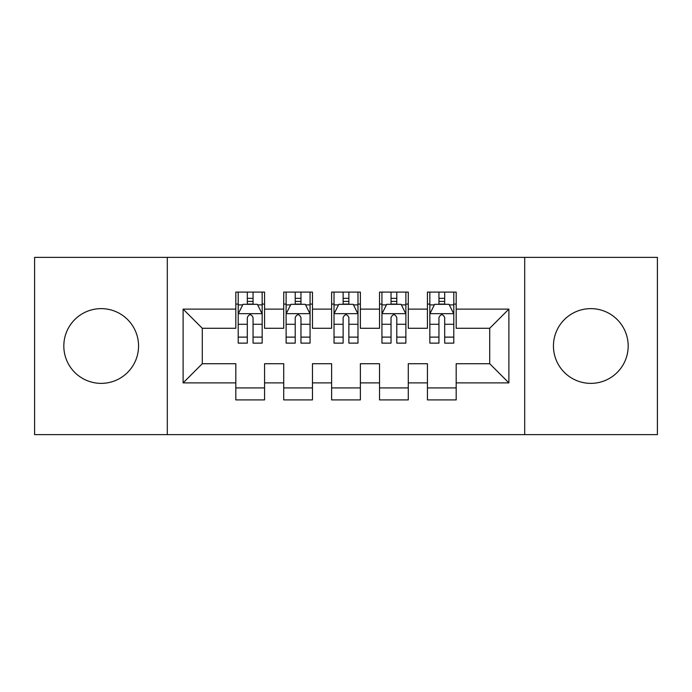 <?xml version="1.0" encoding="UTF-8"?>
<svg xmlns="http://www.w3.org/2000/svg" width="692" height="692" viewBox="0 0 692 692"><rect width="100%" height="100%" fill="white"/><g stroke="black" fill="none" stroke-linecap="round" stroke-linejoin="round"><path stroke-width="1.04" d="M590.812 308.632A37.368 37.368 0 0 0 553.444 346A37.368 37.368 0 0 0 590.812 383.368A37.368 37.368 0 0 0 628.18 346A37.368 37.368 0 0 0 590.812 308.632M101.188 308.632A37.368 37.368 0 0 0 63.82 346A37.368 37.368 0 0 0 101.188 383.368A37.368 37.368 0 0 0 138.556 346A37.368 37.368 0 0 0 101.188 308.632M524.692 434.628L657.4 434.628L657.4 257.372L524.692 257.372L524.692 434.628L167.308 434.628L167.308 257.372L34.6 257.372L34.6 434.628L167.308 434.628M524.692 257.372L167.308 257.372M183.112 382.892L183.112 309.108L235.816 309.108L235.816 328.276L202.28 328.276L202.28 363.724L183.112 382.892L235.816 382.892L235.816 399.898L264.56 399.898L264.56 382.892L283.72 382.892L283.72 399.898L312.464 399.898L312.464 382.892L331.624 382.892L331.624 399.898L360.376 399.898L360.376 382.892L379.536 382.892L379.536 399.898L408.28 399.898L408.28 382.892L427.44 382.892L427.44 399.898L456.184 399.898L456.184 363.724L489.72 363.724L489.72 328.276L456.184 328.276L456.184 309.108L508.888 309.108L508.888 382.892L456.184 382.892M456.184 309.108L456.184 292.102L427.44 292.102L427.44 309.108L408.28 309.108L408.28 292.102L379.536 292.102L379.536 309.108L360.376 309.108L360.376 292.102L331.624 292.102L331.624 309.108L312.464 309.108L312.464 292.102L283.72 292.102L283.72 309.108L264.56 309.108L264.56 292.102L235.816 292.102L235.816 309.108M408.28 382.892L408.28 363.724L427.44 363.724L427.44 382.892M508.888 309.108L489.72 328.276M360.376 382.892L360.376 363.724L379.536 363.724L379.536 382.892M427.44 309.108L427.44 328.276L408.28 328.276L408.28 309.108M312.464 382.892L312.464 363.724L331.624 363.724L331.624 382.892M379.536 309.108L379.536 328.276L360.376 328.276L360.376 309.108M264.56 382.892L264.56 363.724L283.72 363.724L283.72 382.892M331.624 309.108L331.624 328.276L312.464 328.276L312.464 309.108M202.28 363.724L235.816 363.724L235.816 382.892M283.72 309.108L283.72 328.276L264.56 328.276L264.56 309.108M427.44 304.082L429.836 304.082M453.796 304.082L456.184 304.082M379.536 304.082L381.932 304.082M405.884 304.082L408.28 304.082M331.624 304.082L334.02 304.082M357.98 304.082L360.376 304.082M283.72 304.082L286.116 304.082M310.068 304.082L312.464 304.082M235.816 304.082L238.204 304.082M262.164 304.082L264.56 304.082M235.816 387.918L264.56 387.918M283.72 387.918L312.464 387.918M331.624 387.918L360.376 387.918M379.536 387.918L408.28 387.918M427.44 387.918L456.184 387.918M183.112 309.108L202.28 328.276M489.72 363.724L508.888 382.892M253.056 298.33L247.312 298.33M262.164 337.116L253.056 337.116L253.056 343.128L262.164 343.128L262.164 313.9L257.372 304.324L242.996 304.324L238.204 313.9L238.204 343.128L247.312 343.128L247.312 337.116L238.204 337.116M238.204 313.9L238.204 292.102M262.164 313.9L262.164 292.102M247.312 304.324L247.312 292.102M253.056 292.102L253.056 304.324M253.056 337.116L253.056 317.498C251.144 313.805 249.232 313.805 247.312 317.498L247.312 337.116M253.056 304.082L247.312 304.082M300.968 298.33L295.216 298.33M310.068 337.116L300.968 337.116L300.968 343.128L310.068 343.128L310.068 313.9L305.276 304.324L290.908 304.324L286.116 313.9L286.116 343.128L295.216 343.128L295.216 337.116L286.116 337.116M286.116 313.9L286.116 292.102M310.068 313.9L310.068 292.102M295.216 304.324L295.216 292.102M300.968 292.102L300.968 304.324M300.968 337.116L300.968 317.498C299.056 313.805 297.136 313.805 295.216 317.498L295.216 337.116M300.968 304.082L295.216 304.082M348.872 298.33L343.128 298.33M357.98 337.116L348.872 337.116L348.872 343.128L357.98 343.128L357.98 313.9L353.188 304.324L338.812 304.324L334.02 313.9L334.02 343.128L343.128 343.128L343.128 337.116L334.02 337.116M334.02 313.9L334.02 292.102M357.98 313.9L357.98 292.102M343.128 304.324L343.128 292.102M348.872 292.102L348.872 304.324M348.872 337.116L348.872 317.498C346.96 313.805 345.048 313.805 343.128 317.498L343.128 337.116M348.872 304.082L343.128 304.082M396.784 298.33L391.032 298.33M405.884 337.116L396.784 337.116L396.784 343.128L405.884 343.128L405.884 313.9L401.092 304.324L386.724 304.324L381.932 313.9L381.932 343.128L391.032 343.128L391.032 337.116L381.932 337.116M381.932 313.9L381.932 292.102M405.884 313.9L405.884 292.102M391.032 304.324L391.032 292.102M396.784 292.102L396.784 304.324M396.784 337.116L396.784 317.498C394.873 313.805 392.952 313.805 391.032 317.498L391.032 337.116M396.784 304.082L391.032 304.082M444.688 298.33L438.944 298.33M453.796 337.116L444.688 337.116L444.688 343.128L453.796 343.128L453.796 313.9L449.004 304.324L434.628 304.324L429.836 313.9L429.836 343.128L438.944 343.128L438.944 337.116L429.836 337.116M429.836 313.9L429.836 292.102M453.796 313.9L453.796 292.102M438.944 304.324L438.944 292.102M444.688 292.102L444.688 304.324M444.688 337.116L444.688 317.498C442.776 313.805 440.856 313.805 438.944 317.498L438.944 337.116M444.688 304.082L438.944 304.082M262.043 313.666L238.325 313.666M238.204 304.895L242.71 304.895M257.658 304.895L262.164 304.895M247.312 324.28L238.204 324.28M262.164 324.28L253.056 324.28M253.056 301.383L247.312 301.383M309.947 313.666L286.237 313.666M286.116 304.895L290.623 304.895M305.57 304.895L310.068 304.895M295.216 324.28L286.116 324.28M310.068 324.28L300.968 324.28M300.968 301.383L295.216 301.383M357.859 313.666L334.141 313.666M334.02 304.895L338.526 304.895M353.474 304.895L357.98 304.895M343.128 324.28L334.02 324.28M357.98 324.28L348.872 324.28M348.872 301.383L343.128 301.383M405.763 313.666L382.053 313.666M381.932 304.895L386.43 304.895M401.377 304.895L405.884 304.895M391.032 324.28L381.932 324.28M405.884 324.28L396.784 324.28M396.784 301.383L391.032 301.383M453.675 313.666L429.957 313.666M429.836 304.895L434.342 304.895M449.29 304.895L453.796 304.895M438.944 324.28L429.836 324.28M453.796 324.28L444.688 324.28M444.688 301.383L438.944 301.383"/></g></svg>
